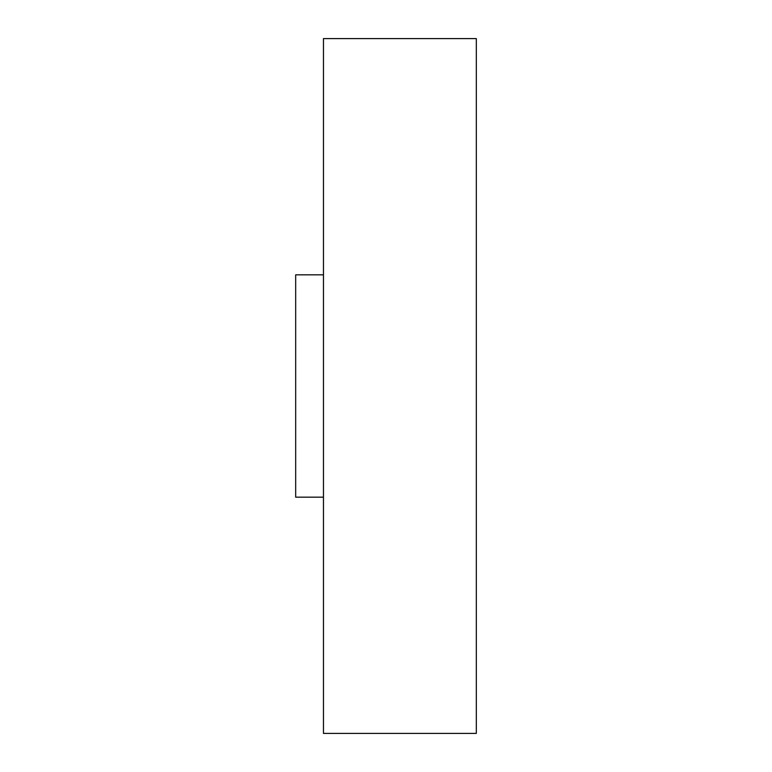 <?xml version="1.0" encoding="UTF-8"?>
<svg xmlns="http://www.w3.org/2000/svg" width="772" height="772" viewBox="0 0 772 772"><rect width="100%" height="100%" fill="white"/><g stroke="black" fill="none" stroke-linecap="round" stroke-linejoin="round"><path stroke-width="1.16" d="M323.468 497.168L295.676 497.168L295.676 274.832L323.468 274.832M476.324 386L476.324 38.6L323.468 38.6L323.468 733.4L476.324 733.4L476.324 386"/></g></svg>
